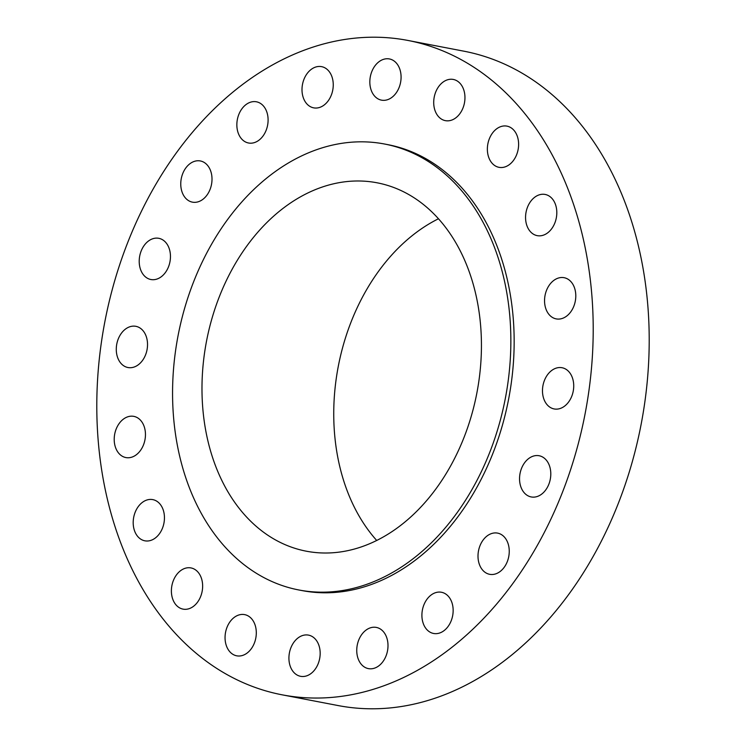 <?xml version="1.0" encoding="UTF-8"?>
<svg xmlns="http://www.w3.org/2000/svg" width="746" height="746" viewBox="0 0 746 746"><rect width="100%" height="100%" fill="white"/><g stroke="black" fill="none" stroke-linecap="round" stroke-linejoin="round"><path stroke-width="1.12" d="M238.776 114.567A20.981 15.396 -79.1 0 0 248.53 142.999A20.981 15.396 -79.1 0 0 266.173 130.224A20.981 15.396 -79.1 0 0 256.428 101.792A20.981 15.396 -79.1 0 0 238.776 114.567M303.93 79.412A20.981 15.396 -79.1 0 0 313.674 107.853A20.981 15.396 -79.1 0 0 331.327 95.078A20.981 15.396 -79.1 0 0 321.582 66.646A20.981 15.396 -79.1 0 0 303.93 79.412M371.76 71.709A20.981 15.396 -79.1 0 0 381.504 100.151A20.981 15.396 -79.1 0 0 399.157 87.375A20.981 15.396 -79.1 0 0 389.412 58.943A20.981 15.396 -79.1 0 0 371.76 71.709M435.636 92.215A20.981 15.396 -79.1 0 0 445.381 120.647A20.981 15.396 -79.1 0 0 463.033 107.872A20.981 15.396 -79.1 0 0 453.279 79.44A20.981 15.396 -79.1 0 0 435.636 92.215M489.292 138.905A20.981 15.396 -79.1 0 0 499.037 167.337A20.981 15.396 -79.1 0 0 516.689 154.562A20.981 15.396 -79.1 0 0 506.944 126.13A20.981 15.396 -79.1 0 0 489.292 138.905M527.487 207.22A20.981 15.396 -79.1 0 0 537.232 235.652A20.981 15.396 -79.1 0 0 554.884 222.877A20.981 15.396 -79.1 0 0 545.139 194.445A20.981 15.396 -79.1 0 0 527.487 207.22M546.473 290.464A20.981 15.396 -79.1 0 0 556.227 318.896A20.981 15.396 -79.1 0 0 573.87 306.13A20.981 15.396 -79.1 0 0 564.125 277.699A20.981 15.396 -79.1 0 0 546.473 290.464M544.403 380.507A20.981 15.396 -79.1 0 0 554.147 408.939A20.981 15.396 -79.1 0 0 571.8 396.163A20.981 15.396 -79.1 0 0 562.055 367.731A20.981 15.396 -79.1 0 0 544.403 380.507M521.473 468.516A20.981 15.396 -79.1 0 0 531.217 496.948A20.981 15.396 -79.1 0 0 548.87 484.173A20.981 15.396 -79.1 0 0 539.125 455.741A20.981 15.396 -79.1 0 0 521.473 468.516M479.93 545.885A20.981 15.396 -79.1 0 0 489.674 574.317A20.981 15.396 -79.1 0 0 507.327 561.542A20.981 15.396 -79.1 0 0 497.573 533.11A20.981 15.396 -79.1 0 0 479.93 545.885M423.831 605.034A20.981 15.396 -79.1 0 0 433.575 633.466A20.981 15.396 -79.1 0 0 451.227 620.7A20.981 15.396 -79.1 0 0 441.483 592.268A20.981 15.396 -79.1 0 0 423.831 605.034M358.677 640.18A20.981 15.396 -79.1 0 0 368.431 668.621A20.981 15.396 -79.1 0 0 386.074 655.846A20.981 15.396 -79.1 0 0 376.329 627.414A20.981 15.396 -79.1 0 0 358.677 640.18M290.847 647.882A20.981 15.396 -79.1 0 0 300.591 676.314A20.981 15.396 -79.1 0 0 318.244 663.548A20.981 15.396 -79.1 0 0 308.499 635.116A20.981 15.396 -79.1 0 0 290.847 647.882M226.98 627.386A20.981 15.396 -79.1 0 0 236.724 655.818A20.981 15.396 -79.1 0 0 254.377 643.052A20.981 15.396 -79.1 0 0 244.623 614.62A20.981 15.396 -79.1 0 0 226.98 627.386M173.314 580.696A20.981 15.396 -79.1 0 0 183.068 609.128A20.981 15.396 -79.1 0 0 200.711 596.362A20.981 15.396 -79.1 0 0 190.967 567.92A20.981 15.396 -79.1 0 0 173.314 580.696M135.119 512.381A20.981 15.396 -79.1 0 0 144.873 540.813A20.981 15.396 -79.1 0 0 162.525 528.047A20.981 15.396 -79.1 0 0 152.771 499.615A20.981 15.396 -79.1 0 0 135.119 512.381M116.134 429.137A20.981 15.396 -79.1 0 0 125.878 457.568A20.981 15.396 -79.1 0 0 143.53 444.793A20.981 15.396 -79.1 0 0 133.786 416.361A20.981 15.396 -79.1 0 0 116.134 429.137M118.204 339.094A20.981 15.396 -79.1 0 0 127.948 367.526A20.981 15.396 -79.1 0 0 145.601 354.76A20.981 15.396 -79.1 0 0 135.856 326.319A20.981 15.396 -79.1 0 0 118.204 339.094M182.686 173.715A20.981 15.396 -79.1 0 0 192.431 202.147A20.981 15.396 -79.1 0 0 210.083 189.381A20.981 15.396 -79.1 0 0 200.338 160.95A20.981 15.396 -79.1 0 0 182.686 173.715M141.134 251.085A20.981 15.396 -79.1 0 0 150.888 279.517A20.981 15.396 -79.1 0 0 168.531 266.751A20.981 15.396 -79.1 0 0 158.786 238.31A20.981 15.396 -79.1 0 0 141.134 251.085M282.24 694.843L338.236 705.585A333.182 244.464 -79.1 0 0 618.565 502.748A333.182 244.464 -79.1 0 0 463.76 51.157L407.764 40.415A333.182 244.464 -79.1 0 0 127.435 243.252A333.182 244.464 -79.1 0 0 282.24 694.843A333.182 244.464 -79.1 0 0 562.568 492.006A333.182 244.464 -79.1 0 0 407.764 40.415M298.941 589.993L302.233 590.618A227.054 166.6 -79.1 0 0 493.274 452.393A227.054 166.6 -79.1 0 0 387.771 144.64L384.479 144.006A227.054 166.6 -79.1 0 0 193.447 282.24A227.054 166.6 -79.1 0 0 298.941 589.993A227.054 166.6 -79.1 0 0 489.973 451.759A227.054 166.6 -79.1 0 0 384.479 144.006M219.231 296.983A187.572 137.628 -79.1 0 0 306.382 551.21A187.572 137.628 -79.1 0 0 464.189 437.016A187.572 137.628 -79.1 0 0 377.038 182.789A187.572 137.628 -79.1 0 0 219.231 296.983M438.434 218.783A187.572 137.628 -79.1 0 0 350.974 322.244A187.572 137.628 -79.1 0 0 376.73 540.486"/></g></svg>
